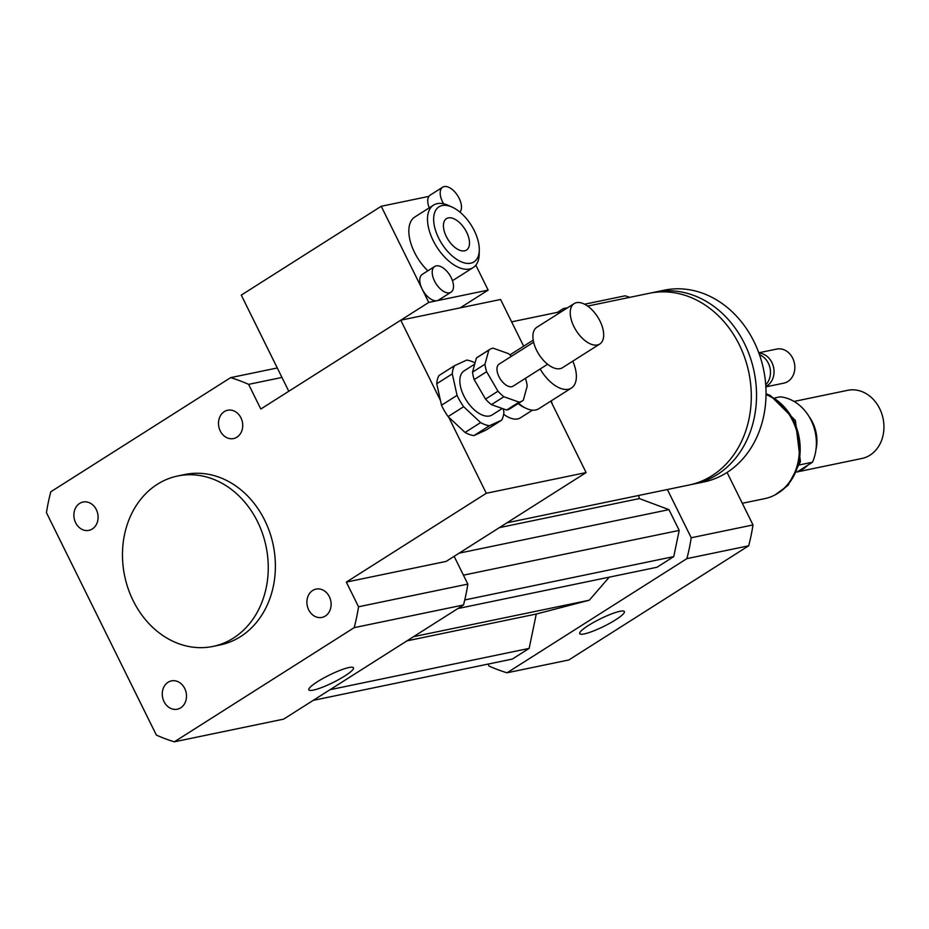 <?xml version="1.0" encoding="UTF-8"?>
<svg xmlns="http://www.w3.org/2000/svg" width="929" height="929" viewBox="0 0 929 929"><rect width="100%" height="100%" fill="white"/><g stroke="black" fill="none" stroke-linecap="round" stroke-linejoin="round"><path stroke-width="1.39" d="M572.775 361.16A30.46 16.211 -122.4 0 1 571.405 388.043A30.46 16.211 -122.4 0 1 540.155 368.987M571.405 388.043L538.739 408.772A30.46 16.211 -122.4 0 1 526.511 408.516A30.46 16.211 -122.4 0 1 518.568 403.302M526.511 408.516L524.664 407.68A28.288 15.05 -122.4 0 1 518.15 403.569M532.503 410.153L520.472 417.795A28.288 15.05 -122.4 0 1 503.646 414.253M92.308 528.984A14.458 12.007 78.3 0 1 88.929 530.354A14.458 12.007 78.3 0 1 74.227 518.637A14.458 12.007 78.3 0 1 83.041 502.043A14.458 12.007 78.3 0 1 97.162 511.647A14.458 12.007 78.3 0 1 92.308 528.984M220.266 430.963A14.458 12.007 78.3 0 1 227.663 410.246A14.458 12.007 78.3 0 1 242.364 421.963A14.458 12.007 78.3 0 1 233.551 438.558A14.458 12.007 78.3 0 1 220.266 430.963M312.678 590.472A14.458 12.007 78.3 0 1 316.057 589.091A14.458 12.007 78.3 0 1 330.759 600.808A14.458 12.007 78.3 0 1 321.945 617.413A14.458 12.007 78.3 0 1 307.824 607.798A14.458 12.007 78.3 0 1 312.678 590.472M184.72 688.482A14.458 12.007 78.3 0 1 177.323 709.21A14.458 12.007 78.3 0 1 162.621 697.493A14.458 12.007 78.3 0 1 171.435 680.887A14.458 12.007 78.3 0 1 184.72 688.482M348.956 667.533A24.897 4.157 -26.3 0 1 353.484 667.788A24.897 4.157 -26.3 0 1 333 682.548A24.897 4.157 -26.3 0 1 308.834 689.852A24.897 4.157 -26.3 0 1 323.118 678.356A24.897 4.157 -26.3 0 1 348.956 667.533M619.852 611.328A24.897 4.157 -26.3 0 1 624.381 611.596A24.897 4.157 -26.3 0 1 603.896 626.343A24.897 4.157 -26.3 0 1 579.731 633.659A24.897 4.157 -26.3 0 1 594.014 622.151A24.897 4.157 -26.3 0 1 619.852 611.328M587.639 306.082L649.406 293.274A97.905 81.264 78.3 0 1 748.855 372.622A97.905 81.264 78.3 0 1 689.179 484.996L506.979 522.795M551.28 400.817A97.905 81.264 78.3 0 1 552.302 404.173L586.106 472.571L486.297 493.276L448.649 417.075M652.03 292.774A97.905 81.264 78.3 0 1 654.631 292.182A97.905 81.264 78.3 0 1 754.093 371.542A97.905 81.264 78.3 0 1 694.404 483.904A97.905 81.264 78.3 0 1 691.78 484.404M654.631 292.182L664.142 290.208A97.905 81.264 78.3 0 1 763.592 369.568A97.905 81.264 78.3 0 1 703.915 481.942L694.404 483.904M759.504 354.762A17.407 14.446 78.3 0 1 770.06 368.232A17.407 14.446 78.3 0 1 765.728 384.78M758.923 353.148A17.407 14.446 78.3 0 1 773.613 367.489A17.407 14.446 78.3 0 1 765.844 386.499M758.796 352.788L776.725 349.072A17.407 14.446 78.3 0 1 794.411 363.181A17.407 14.446 78.3 0 1 783.797 383.154L765.856 386.87M550.792 401.119L552.302 404.173M277.283 367.965L230.636 377.638A189.284 157.106 78.3 0 1 248.612 384.362L260.805 409.027L400.759 320.191L500.568 299.486L523.654 346.203M486.297 493.276L346.343 582.1L446.152 561.406L586.106 472.571M440.462 400.515L400.759 320.191M133.161 600.691A87.024 72.23 78.3 0 1 177.683 475.996A87.024 72.23 78.3 0 1 266.089 546.531A87.024 72.23 78.3 0 1 213.043 646.41A87.024 72.23 78.3 0 1 133.161 600.691M177.683 475.996L184.813 474.51A87.024 72.23 78.3 0 1 273.219 545.056A87.024 72.23 78.3 0 1 220.173 644.935L213.043 646.41M454.13 556.332L467.844 584.097A189.284 157.106 78.3 0 1 463.513 604.976L283.659 719.127L174.35 741.806A189.284 157.106 78.3 0 1 156.374 735.094L46.45 512.68A189.284 157.106 78.3 0 1 50.781 491.801L230.636 377.638M281.963 377.441L248.612 384.362M346.343 582.1L358.536 606.776A189.284 157.106 78.3 0 1 354.204 627.644L174.35 741.806M467.844 584.097L358.536 606.776M463.513 604.976L354.204 627.644M565.273 309.229A189.284 157.106 -101.7 0 0 563.322 308.625L557.47 312.341M488.073 664.084L489.06 666.081A189.284 157.106 -101.7 0 0 507.025 672.793L686.879 558.631A189.284 157.106 -101.7 0 0 691.222 537.763L667.37 489.513M457.846 608.565L656.977 567.259L673.769 556.599L679.204 530.401L668.95 509.638L639.361 498.583L638.606 495.482M313.224 700.361L512.355 659.056L529.147 648.396L536.277 614.034L589.288 600.215L609.25 577.153M507.025 672.793L568.815 659.973L748.669 545.811A189.284 157.106 -101.7 0 0 753.001 524.943L727.059 472.443M686.879 558.631L748.669 545.811M691.222 537.763L753.001 524.943M629.839 297.326A189.284 157.106 -101.7 0 0 625.101 295.817L584.573 304.224M563.322 308.625L567.642 307.731M668.95 509.638L459.123 553.161M639.361 498.583L499.361 527.626M679.204 530.401L463.432 575.167M673.769 556.599L464.755 599.96M589.288 600.215L413.579 636.667M536.277 614.034L406.972 640.859M529.147 648.396L330.016 689.701M799.602 464.895L812.48 462.224A43.512 36.115 -101.7 0 0 780.163 396.846L774.983 397.914M812.48 462.224L796.919 472.106M797.245 471.897L861.857 458.485A34.814 28.892 -101.7 0 0 869.997 455.175A34.814 28.892 -101.7 0 0 881.679 413.451A34.814 28.892 -101.7 0 0 847.712 390.319L794.074 401.444M797.674 471.618A34.814 28.892 -101.7 0 0 802.981 469.075A34.814 28.892 -101.7 0 0 807.661 465.278M815.976 449.578A34.814 28.892 -101.7 0 0 809.159 416.749M742.306 503.286L764.846 498.618A54.393 45.149 -101.7 0 0 777.55 493.438A54.393 45.149 -101.7 0 0 798.917 441.902A54.393 45.149 -101.7 0 0 766.03 394.523M519.09 402.129L506.642 410.026L491.429 404.638L503.866 396.741L519.09 402.129A30.46 16.211 -122.4 0 0 522.412 400.863A30.46 16.211 -122.4 0 0 523.329 400.19L527.196 386.081A30.46 16.211 -122.4 0 0 525.535 378.602L525.396 378.358M511.449 356.283A30.46 16.211 -122.4 0 0 508.302 353.566L493.078 348.166A30.46 16.211 -122.4 0 0 489.757 349.432L477.32 357.328A30.46 16.211 -122.4 0 0 476.403 358.002L488.84 350.105L484.973 364.226L472.524 372.123L476.403 358.002M485.53 399.098L474.185 379.589L486.633 371.693L497.967 391.202L485.53 399.098A30.46 16.211 -122.4 0 0 491.429 404.638M522.412 400.863L509.963 408.76A30.46 16.211 -122.4 0 1 506.642 410.026M474.185 379.589A30.46 16.211 -122.4 0 1 472.524 372.123M486.633 371.693A30.46 16.211 -122.4 0 1 484.973 364.226M503.866 396.741A30.46 16.211 -122.4 0 1 497.967 391.202M488.84 350.105A30.46 16.211 -122.4 0 1 489.757 349.432M475.044 362.949A36.986 19.683 -122.4 0 0 466.718 360.092L454.536 365.666L438.987 375.537A36.986 19.683 -122.4 0 0 436.735 383.747L452.284 373.876L457.056 395.348L441.507 405.218L436.735 383.747M448.103 416.575L463.652 406.705L480.607 422.59L465.057 432.461L448.103 416.575A36.986 19.683 -122.4 0 1 441.507 405.218M473.906 435.608L489.467 425.737L501.648 420.175L486.088 430.046L473.906 435.608A36.986 19.683 -122.4 0 1 465.057 432.461M501.648 420.175A36.986 19.683 -122.4 0 0 503.901 411.953L503.204 408.806M489.467 425.737A36.986 19.683 -122.4 0 1 480.607 422.59M452.284 373.876A36.986 19.683 -122.4 0 1 454.536 365.666M463.652 406.705A36.986 19.683 -122.4 0 1 457.056 395.348M502.287 408.481L492.08 414.961A26.105 13.9 -122.4 0 1 491.186 415.449A26.105 13.9 -122.4 0 1 465.859 399.551A26.105 13.9 -122.4 0 1 464.105 370.868L474.719 364.133M598.95 344.473A23.933 12.739 -122.4 0 1 575.736 329.9A23.933 12.739 -122.4 0 1 574.122 303.62A23.933 12.739 -122.4 0 1 597.707 316.998A23.933 12.739 -122.4 0 1 599.774 344.032A23.933 12.739 -122.4 0 1 598.95 344.473M599.774 344.032L562.451 367.721A23.933 12.739 -122.4 0 1 561.627 368.163A23.933 12.739 -122.4 0 1 538.414 353.589A23.933 12.739 -122.4 0 1 536.799 327.31L574.122 303.62M547.611 364.249L513.075 386.174A13.052 6.944 -122.4 0 1 512.634 386.418A13.052 6.944 -122.4 0 1 499.965 378.463A13.052 6.944 -122.4 0 1 499.094 364.133L533.618 342.209M443.621 203.811A15.224 8.106 -122.4 0 1 442.518 201.779A15.224 8.106 -122.4 0 1 442.668 187.193A15.224 8.106 -122.4 0 1 459.147 198.33A15.224 8.106 -122.4 0 1 459.925 212.114M429.244 207.841A15.224 8.106 -122.4 0 1 428.908 196.379A15.224 8.106 -122.4 0 1 430.232 195.09L442.668 187.193M434.54 281.069A15.224 8.106 -122.4 0 1 434.691 266.484A15.224 8.106 -122.4 0 1 449.706 274.996A15.224 8.106 -122.4 0 1 451.018 292.194A15.224 8.106 -122.4 0 1 434.54 281.069M451.018 292.194L438.581 300.09A15.224 8.106 -122.4 0 1 437.071 300.694A15.224 8.106 -122.4 0 1 422.103 288.965A15.224 8.106 -122.4 0 1 422.254 274.38L434.691 266.484M475.834 265.171L488.155 290.103L428.757 302.424L381.227 206.273L428.908 196.379M479.283 249.936A32.631 17.372 -122.4 0 1 457.66 259.957A32.631 17.372 -122.4 0 1 433.82 222.391A32.631 17.372 -122.4 0 1 452.086 207.086A32.631 17.372 -122.4 0 1 474.289 230.671A32.631 17.372 -122.4 0 1 479.283 249.936L479.213 253.989A36.986 19.683 -122.4 0 1 473.175 267.564L454.513 279.408A36.986 19.683 -122.4 0 1 452.377 280.453M427.874 270.815A36.986 19.683 -122.4 0 1 414.88 216.956L433.541 205.112A36.986 19.683 -122.4 0 1 448.393 205.425L452.086 207.086M446.292 236.477A18.638 9.917 -122.4 0 1 446.477 218.629A18.638 9.917 -122.4 0 1 464.848 229.057A18.638 9.917 -122.4 0 1 466.451 250.098A18.638 9.917 -122.4 0 1 446.292 236.477M473.175 267.564A36.986 19.683 -122.4 0 1 436.735 246.893A36.986 19.683 -122.4 0 1 433.541 205.112M381.227 206.273L241.273 295.108L288.791 391.26L428.757 302.424M460.169 307.871L488.155 290.103M766.042 394.244A53.952 44.789 78.3 0 1 799.672 441.02A53.952 44.789 78.3 0 1 778.56 492.8A53.952 44.789 78.3 0 1 777.945 493.183M533.2 340.13L509.94 354.901M511.624 321.852L561.79 311.447M766.042 393.733L770.257 395.417L795.41 420.512L800.438 461.713L788.036 485.414L775.1 494.867"/></g></svg>
